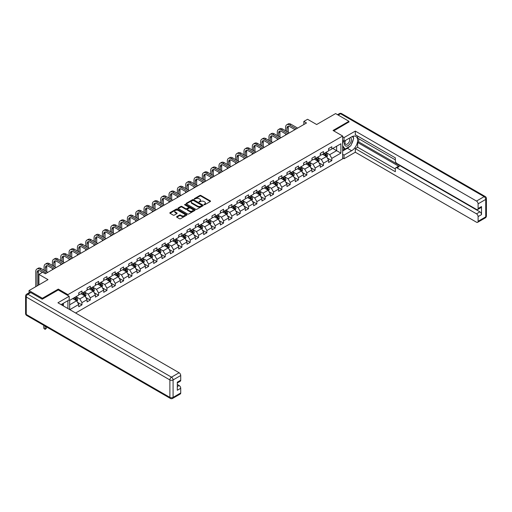 <?xml version="1.0" encoding="UTF-8"?>
<svg xmlns="http://www.w3.org/2000/svg" width="512" height="512" viewBox="0 0 512 512"><rect width="100%" height="100%" fill="white"/><g stroke="black" fill="none" stroke-linecap="round" stroke-linejoin="round"><path stroke-width="0.77" d="M204.013 204.736L204.749 204.736L210.317 201.523A0.742 0.429 0 0 0 210.317 200.915L200.883 195.475A0.742 0.429 0 0 0 199.834 195.475L194.266 198.688L194.266 199.11L195.718 198.694A2.374 1.37 0 0 1 199.072 198.694L199.859 199.149A2.374 1.37 0 0 1 200.557 200.115A2.374 1.37 0 0 1 199.859 201.082L199.142 201.926L200.595 201.51A2.374 1.37 0 0 1 203.949 201.51L204.736 201.965A2.374 1.37 0 0 1 205.427 202.931A2.374 1.37 0 0 1 204.736 203.898L204.013 204.736L204.013 204.314M176.826 216.589A0.742 0.429 0 0 0 176.826 217.197L179.475 218.726A0.742 0.429 0 0 0 180.525 218.726L186.707 215.155A0.742 0.429 0 0 0 186.707 214.547L177.274 209.101A0.742 0.429 0 0 0 176.224 209.101L170.042 212.672A0.742 0.429 0 0 0 170.042 213.28L173.235 215.123A0.742 0.429 0 0 0 174.285 215.123L176.934 213.594A0.742 0.429 0 0 0 176.934 212.992L175.347 212.077A1.984 1.146 0 0 1 174.765 211.264A1.984 1.146 0 0 1 175.994 210.208A1.984 1.146 0 0 1 178.15 210.458L184.358 214.042A1.984 1.146 0 0 1 184.941 214.848A1.984 1.146 0 0 1 183.718 215.91A1.984 1.146 0 0 1 181.555 215.661L180.525 215.066A0.742 0.429 0 0 0 179.475 215.066L176.826 216.589L176.826 217.197M348.954 122.118L348.954 121.286L335.603 113.581L316.653 124.525L307.578 119.283L303.84 121.44L306.509 122.982L45.325 273.773L42.656 272.237L38.918 274.394L38.918 284.87M58.298 289.99L58.298 289.094L42.387 298.278L29.037 290.573L47.994 279.635L38.918 274.394M58.298 289.094L67.91 294.643L342.65 136.019L342.65 158.829L75.622 312.998M348.954 121.286L333.043 130.47L342.65 136.019M195.77 209.312A0.742 0.429 0 0 0 196.819 209.312L203.002 205.747A0.742 0.429 0 0 0 203.002 205.139L193.574 199.693A0.742 0.429 0 0 0 192.525 199.693L186.342 203.264A0.742 0.429 0 0 0 186.342 203.866L195.77 209.312M184.736 204.851L194.848 210.458L188.672 214.016A0.742 0.429 0 0 1 187.622 214.016L178.189 208.576L178.189 207.968A0.742 0.429 0 0 0 178.189 208.576M178.189 207.968L180.838 206.438A0.742 0.429 0 0 1 181.888 206.438L185.709 208.646A0.742 0.429 0 0 0 186.758 208.646L188.512 207.635A0.742 0.429 0 0 0 188.512 207.027L184.531 204.73L185.267 204.307L194.854 209.843A0.742 0.429 0 0 1 194.854 210.451L194.854 209.843M29.037 292.8L29.037 290.573M42.387 298.278L42.387 299.11M67.91 308.544L67.91 300.653M67.91 295.539L67.91 294.643M77.491 302.304L81.952 304.877L81.952 302.63L87.072 299.667L87.072 301.92L90.278 300.07L90.278 297.818L95.405 294.861L95.405 297.107L98.605 295.258L98.605 293.011L103.731 290.048L103.731 292.301L106.938 290.451L106.938 288.205L112.064 285.242L112.064 287.494L115.264 285.645L115.264 283.392L120.39 280.435L120.39 282.682L123.59 280.832L123.59 278.586L128.717 275.622L128.717 277.875L131.923 276.026L131.923 273.773L137.05 270.816L137.05 273.069L140.25 271.219L140.25 268.966L145.376 266.01L145.376 268.256L148.582 266.406L148.582 264.16L153.702 261.197L153.702 263.45L156.909 261.6L156.909 259.347L162.035 256.39L162.035 258.643L165.235 256.794L165.235 254.541L170.362 251.584L170.362 253.83L173.568 251.981L173.568 249.734L178.694 246.771L178.694 249.024L181.894 247.174L181.894 244.922L187.021 241.965L187.021 244.218L190.221 242.368L190.221 240.115L195.347 237.158L195.347 239.405L198.554 237.555L198.554 235.309L203.68 232.346L203.68 234.598L206.88 232.749L206.88 230.496L212.006 227.539L212.006 229.792L215.213 227.942L215.213 225.69L220.333 222.733L220.333 224.979L223.539 223.13L223.539 220.883L228.666 217.92L228.666 220.173L231.866 218.323L231.866 216.07L236.992 213.114L236.992 215.366L240.198 213.517L240.198 211.264L245.325 208.307L245.325 210.554L248.525 208.704L248.525 206.458L253.651 203.494L253.651 205.747L256.851 203.898L256.851 201.645L261.978 198.688L261.978 200.941L265.184 199.091L265.184 196.838L270.31 193.882L270.31 196.128L273.51 194.278L273.51 192.032L278.637 189.069L278.637 191.322L281.843 189.472L281.843 187.219L286.963 184.262L286.963 186.515L290.17 184.666L290.17 182.413L295.296 179.456L295.296 181.702L298.496 179.853L298.496 177.606L303.622 174.643L303.622 176.896L306.829 175.046L306.829 172.794L311.955 169.837L311.955 172.083L315.155 170.24L315.155 167.987L320.282 165.03L320.282 167.277L323.482 165.427L323.482 163.181L328.608 160.218L328.608 162.47L331.814 160.621L331.814 158.368L340.89 153.126L340.89 143.757L336.621 146.227L336.621 150.662L340.89 153.126M81.952 304.877L78.746 306.726L78.746 304.48L69.805 309.638M69.67 309.562L69.67 300.346L78.746 295.104L78.746 292.858L81.952 291.008L81.952 293.254L87.072 290.298L87.072 288.045L90.278 286.195L90.278 288.448L95.405 285.491L95.405 283.238L98.605 281.389L98.605 283.642L103.731 280.678L103.731 278.432L106.938 276.582L106.938 278.829L112.064 275.872L112.064 273.619L115.264 271.77L115.264 274.022L120.39 271.066L120.39 268.813L123.59 266.963L123.59 269.216L128.717 266.253L128.717 264.006L131.923 262.157L131.923 264.403L137.05 261.446L137.05 259.194L140.25 257.344L140.25 259.597L145.376 256.64L145.376 254.387L148.582 252.538L148.582 254.79L153.702 251.827L153.702 249.581L156.909 247.731L156.909 249.978L162.035 247.021L162.035 244.768L165.235 242.918L165.235 245.171L170.362 242.214L170.362 239.962L173.568 238.112L173.568 240.365L178.694 237.402L178.694 235.155L181.894 233.306L181.894 235.552L187.021 232.595L187.021 230.342L190.221 228.493L190.221 230.746L195.347 227.789L195.347 225.536L198.554 223.686L198.554 225.939L203.68 222.976L203.68 220.73L206.88 218.88L206.88 221.126L212.006 218.17L212.006 215.917L215.213 214.067L215.213 216.32L220.333 213.363L220.333 211.11L223.539 209.261L223.539 211.514L228.666 208.55L228.666 206.304L231.866 204.454L231.866 206.701L236.992 203.744L236.992 201.491L240.198 199.642L240.198 201.894L245.325 198.931L245.325 196.685L248.525 194.835L248.525 197.082L253.651 194.125L253.651 191.878L256.851 190.029L256.851 192.275L261.978 189.318L261.978 187.066L265.184 185.216L265.184 187.469L270.31 184.506L270.31 182.259L273.51 180.41L273.51 182.656L278.637 179.699L278.637 177.453L281.843 175.603L281.843 177.85L286.963 174.893L286.963 172.64L290.17 170.79L290.17 173.043L295.296 170.08L295.296 167.834L298.496 165.984L298.496 168.23L303.622 165.274L303.622 163.021L306.829 161.171L306.829 163.424L311.955 160.467L311.955 158.214L315.155 156.365L315.155 158.618L320.282 155.654L320.282 153.408L323.482 151.558L323.482 153.805L328.608 150.848L328.608 148.595L331.814 146.746L331.814 148.998L340.89 143.757M81.094 293.747L84.941 295.968L79.814 298.931L75.968 296.71M78.746 293.875L79.814 294.49L81.952 293.254M79.814 298.931L81.952 302.63M84.941 295.968L87.072 299.667M89.421 288.941L93.267 291.162L88.141 294.118L84.301 291.898M87.072 289.062L88.141 289.683L90.278 288.448M88.141 294.118L90.278 297.818M93.267 291.162L95.405 294.861M97.754 284.134L101.594 286.355L96.474 289.312L92.627 287.091M95.405 284.256L96.474 284.87L98.605 283.642M96.474 289.312L98.605 293.011M101.594 286.355L103.731 290.048M106.08 279.322L109.926 281.542L104.8 284.506L100.954 282.285M103.731 279.45L104.8 280.064L106.938 278.829M104.8 284.506L106.938 288.205M109.926 281.542L112.064 285.242M114.413 274.515L118.253 276.736L113.126 279.693L109.286 277.472M112.064 274.637L113.126 275.258L115.264 274.022M113.126 279.693L115.264 283.392M118.253 276.736L120.39 280.435M122.739 269.709L126.586 271.923L121.459 274.886L117.613 272.666M120.39 269.83L121.459 270.445L123.59 269.216M121.459 274.886L123.59 278.586M126.586 271.923L128.717 275.622M131.066 264.896L134.912 267.117L129.786 270.08L125.939 267.859M128.717 265.024L129.786 265.638L131.923 264.403M129.786 270.08L131.923 273.773M134.912 267.117L137.05 270.816M139.398 260.09L143.238 262.31L138.112 265.267L134.272 263.046M137.05 260.211L138.112 260.832L140.25 259.597M138.112 265.267L140.25 268.966M143.238 262.31L145.376 266.01M147.725 255.283L151.571 257.498L146.445 260.461L142.598 258.24M145.376 255.405L146.445 256.019L148.582 254.79M146.445 260.461L148.582 264.16M151.571 257.498L153.702 261.197M156.051 250.47L159.898 252.691L154.771 255.648L150.931 253.434M153.702 250.598L154.771 251.213L156.909 249.978M154.771 255.648L156.909 259.347M159.898 252.691L162.035 256.39M164.384 245.664L168.224 247.885L163.104 250.842L159.258 248.621M162.035 245.786L163.104 246.406L165.235 245.171M163.104 250.842L165.235 254.541M168.224 247.885L170.362 251.584M172.71 240.858L176.557 243.072L171.43 246.035L167.584 243.814M170.362 240.979L171.43 241.594L173.568 240.365M171.43 246.035L173.568 249.734M176.557 243.072L178.694 246.771M181.043 236.045L184.883 238.266L179.757 241.222L175.917 239.008M178.694 236.173L179.757 236.787L181.894 235.552M179.757 241.222L181.894 244.922M184.883 238.266L187.021 241.965M189.37 231.238L193.216 233.459L188.09 236.416L184.243 234.195M187.021 231.36L188.09 231.981L190.221 230.746M188.09 236.416L190.221 240.115M193.216 233.459L195.347 237.158M197.696 226.432L201.542 228.646L196.416 231.61L192.57 229.389M195.347 226.554L196.416 227.168L198.554 225.939M196.416 231.61L198.554 235.309M201.542 228.646L203.68 232.346M206.029 221.619L209.869 223.84L204.749 226.797L200.902 224.582M203.68 221.747L204.749 222.362L206.88 221.126M204.749 226.797L206.88 230.496M209.869 223.84L212.006 227.539M214.355 216.813L218.202 219.034L213.075 221.99L209.229 219.77M212.006 216.934L213.075 217.555L215.213 216.32M213.075 221.99L215.213 225.69M218.202 219.034L220.333 222.733M222.682 212.006L226.528 214.221L221.402 217.184L217.562 214.963M220.333 212.128L221.402 212.742L223.539 211.514M221.402 217.184L223.539 220.883M226.528 214.221L228.666 217.92M231.014 207.194L234.861 209.414L229.734 212.371L225.888 210.157M228.666 207.322L229.734 207.936L231.866 206.701M229.734 212.371L231.866 216.07M234.861 209.414L236.992 213.114M239.341 202.387L243.187 204.608L238.061 207.565L234.214 205.344M236.992 202.509L238.061 203.123L240.198 201.894M238.061 207.565L240.198 211.264M243.187 204.608L245.325 208.307M247.674 197.581L251.514 199.795L246.387 202.758L242.547 200.538M245.325 197.702L246.387 198.317L248.525 197.082M246.387 202.758L248.525 206.458M251.514 199.795L253.651 203.494M256 192.768L259.846 194.989L254.72 197.946L250.874 195.731M253.651 192.89L254.72 193.51L256.851 192.275M254.72 197.946L256.851 201.645M259.846 194.989L261.978 198.688M264.326 187.962L268.173 190.182L263.046 193.139L259.206 190.918M261.978 188.083L263.046 188.698L265.184 187.469M263.046 193.139L265.184 196.838M268.173 190.182L270.31 193.882M272.659 183.155L276.499 185.37L271.379 188.333L267.533 186.112M270.31 183.277L271.379 183.891L273.51 182.656M271.379 188.333L273.51 192.032M276.499 185.37L278.637 189.069M280.986 178.342L284.832 180.563L279.706 183.52L275.859 181.306M278.637 178.464L279.706 179.085L281.843 177.85M279.706 183.52L281.843 187.219M284.832 180.563L286.963 184.262M289.312 173.536L293.158 175.757L288.032 178.714L284.192 176.493M286.963 173.658L288.032 174.272L290.17 173.043M288.032 178.714L290.17 182.413M293.158 175.757L295.296 179.456M297.645 168.723L301.491 170.944L296.365 173.907L292.518 171.686M295.296 168.851L296.365 169.466L298.496 168.23M296.365 173.907L298.496 177.606M301.491 170.944L303.622 174.643M305.971 163.917L309.818 166.138L304.691 169.094L300.845 166.88M303.622 164.038L304.691 164.659L306.829 163.424M304.691 169.094L306.829 172.794M309.818 166.138L311.955 169.837M314.304 159.11L318.144 161.331L313.018 164.288L309.178 162.067M311.955 159.232L313.018 159.846L315.155 158.618M313.018 164.288L315.155 167.987M318.144 161.331L320.282 165.03M322.63 154.298L326.477 156.518L321.35 159.482L317.504 157.261M320.282 154.426L321.35 155.04L323.482 153.805M321.35 159.482L323.482 163.181M326.477 156.518L328.608 160.218M332.774 148.442L336.621 150.662L329.677 154.669L325.837 152.448M328.608 149.613L329.677 150.234L331.814 148.998M329.677 154.669L331.814 158.368M303.84 121.44L303.84 124.525M69.67 304.787L76.608 300.781L72.768 298.56M76.608 300.781L78.746 304.48M327.354 158.048L331.814 160.621M319.027 162.854L323.482 165.427M310.701 167.661L315.155 170.24M302.368 172.474L306.829 175.046M294.042 177.28L298.496 179.853M285.709 182.086L290.17 184.666M277.382 186.899L281.843 189.472M269.056 191.706L273.51 194.278M260.723 196.512L265.184 199.091M252.397 201.325L256.851 203.898M244.07 206.131L248.525 208.704M235.738 210.938L240.198 213.517M227.411 215.75L231.866 218.323M219.078 220.557L223.539 223.13M210.752 225.363L215.213 227.942M202.426 230.176L206.88 232.749M194.093 234.982L198.554 237.555M185.766 239.795L190.221 242.368M177.44 244.602L181.894 247.174M169.107 249.408L173.568 251.981M160.781 254.221L165.235 256.794M152.448 259.027L156.909 261.6M144.122 263.834L148.582 266.406M135.795 268.646L140.25 271.219M127.462 273.453L131.923 276.026M119.136 278.259L123.59 280.832M110.803 283.072L115.264 285.645M102.477 287.878L106.938 290.451M94.15 292.685L98.605 295.258M85.818 297.498L90.278 300.07M204.218 204.813L204.736 204.512A2.374 1.37 0 0 0 205.427 203.546L205.427 202.931M200.557 200.115L200.557 200.736A2.374 1.37 0 0 1 199.859 201.702L199.347 201.997M210.317 200.915L210.317 201.523L200.883 196.09A0.742 0.429 0 0 0 199.834 196.09L194.47 199.181M203.002 205.139L203.002 205.747L193.574 200.307A0.742 0.429 0 0 0 192.525 200.307L186.349 203.872L186.342 203.264M201.696 205.651L201.696 205.229L193.414 200.448L191.923 200.89A2.374 1.37 0 0 0 191.226 201.856A2.374 1.37 0 0 0 191.923 202.822L197.581 206.093A2.374 1.37 0 0 0 200.934 206.093L201.696 205.651L201.696 206.272L201.843 205.44M191.226 201.856L191.226 202.47A2.374 1.37 0 0 0 191.923 203.443L191.923 202.822M201.696 206.272L200.934 206.707A2.374 1.37 0 0 1 197.581 206.707L191.923 203.443M178.202 208.576L180.838 207.059L180.838 206.438M188.73 207.334L188.73 207.949A0.742 0.429 0 0 1 188.512 208.25L186.758 209.267A0.742 0.429 0 0 1 185.709 209.267L181.888 207.059A0.742 0.429 0 0 0 180.838 207.059M189.683 210.938A1.984 1.146 0 0 0 191.84 211.187A1.984 1.146 0 0 0 193.062 210.131A1.984 1.146 0 0 0 192.486 209.325L190.298 208.058A0.742 0.429 0 0 0 189.248 208.058L187.494 209.075A0.742 0.429 0 0 0 187.494 209.677L189.683 210.938L189.683 211.558A1.984 1.146 0 0 0 191.84 211.808A1.984 1.146 0 0 0 193.062 210.746L193.062 210.131M187.277 209.376L187.277 209.99A0.742 0.429 0 0 0 187.494 210.291L187.494 209.677M189.683 211.558L187.494 210.291M184.941 214.848L184.941 215.469A1.984 1.146 0 0 1 183.718 216.525A1.984 1.146 0 0 1 181.555 216.275L180.525 215.68A0.742 0.429 0 0 0 179.475 215.68L176.838 217.203M174.765 211.264L174.765 211.885A1.984 1.146 0 0 0 175.347 212.691L175.347 212.077M176.934 212.992L176.934 213.594L175.347 212.691M186.694 215.162L177.274 209.722A0.742 0.429 0 0 0 176.224 209.722L170.048 213.286L170.042 212.672M326.899 157.248L327.533 155.648A2.003 1.158 -120 0 0 326.893 153.946L325.792 152.474M323.872 155.014L323.123 154.016M324.134 153.434L325.235 154.906A2.003 1.158 60 0 1 325.811 156.109L326.451 155.738A2.003 1.158 -120 0 0 325.882 154.534L324.774 153.062M324.275 153.35L325.498 154.982A1.018 0.589 60 0 1 325.683 155.29L326.451 155.738M285.619 130.778L285.619 127.322A5.664 3.27 60 0 1 286.79 124.73L288.128 123.962A5.664 3.27 60 0 1 290.957 124.243L297.645 128.102M286.79 124.73A5.664 3.27 60 0 1 289.626 125.011L296.307 128.87M294.976 129.638L289.626 126.554A3.776 2.182 -120 0 0 287.738 126.368A3.776 2.182 -120 0 0 286.957 128.096L286.957 131.546M288.525 126.189A3.776 2.182 -120 0 0 288.288 127.322L288.288 132.314M285.619 135.04L285.619 133.856M345.357 140.467A4.909 2.835 120 0 0 346.202 146.138A4.909 2.835 120 0 0 350.637 142.624A4.909 2.835 120 0 0 350.515 137.491M345.638 140.307A3.36 1.939 120 0 0 345.626 144.205A3.36 1.939 120 0 0 346.118 144.358A3.36 1.939 120 0 0 349.19 141.882A3.36 1.939 120 0 0 348.986 138.387A3.36 1.939 120 0 0 348.973 138.381M352.39 136.467L353.702 138.336L350.822 145.76L345.056 149.088L342.65 147.475M345.056 149.088L342.65 145.67M342.65 143.757L343.706 141.037M62.349 303.866L63.584 306.048M342.65 140.429L344.038 141.229L344.038 137.594L355.302 131.091L476.499 201.062L484.134 196.653L340.518 113.734L338.195 115.078M344.038 141.229L351.622 136.851A8.493 4.902 120 0 1 355.866 136.435A8.493 4.902 120 0 1 357.171 143.238A8.493 4.902 120 0 1 351.622 150.726L344.038 155.104L344.038 158.739L355.302 152.237L355.302 148.595L395.347 171.718L395.347 168.819A2.266 1.306 -120 0 1 395.814 167.782A2.266 1.306 -120 0 1 396.947 167.891L476.499 213.824L479.917 211.853A2.266 1.306 60 0 1 481.517 214.624L481.517 206.547A2.266 1.306 60 0 1 481.05 207.584L477.632 209.555A2.266 1.306 -120 0 0 478.099 208.518L478.099 203.834A2.266 1.306 -120 0 0 476.499 201.062M358.72 138.733L358.72 141.882L357.651 142.496L357.651 147.245L355.302 148.595M357.651 136.083L357.651 138.118L395.347 159.878M477.632 209.555A2.266 1.306 -120 0 1 476.499 209.446L396.947 163.52A2.266 1.306 -120 0 1 395.347 160.742L395.347 157.843L355.302 134.726L355.302 131.091M342.65 136.794L344.038 137.594M342.65 157.939L344.038 158.739M342.65 154.298L344.038 155.104M355.302 152.237L476.499 222.208A2.266 1.306 -120 0 0 477.632 222.317A2.266 1.306 -120 0 0 478.099 221.28L478.099 216.595A2.266 1.306 -120 0 0 476.499 213.824M348.954 121.933L333.76 130.886M357.651 142.496L399.296 166.541L396.947 167.891M358.72 141.882L479.917 211.853M357.651 147.245L395.347 169.005M395.814 167.782L398.163 166.426A2.266 1.306 60 0 1 399.296 166.541M342.65 151.034L347.405 148.288A8.493 4.902 120 0 0 349.76 146.374M351.443 144.154A8.493 4.902 120 0 0 353.274 139.443M353.408 137.92A8.493 4.902 120 0 0 353.197 136.186M342.65 150.048L344.678 148.877M342.65 148.198L343.078 147.949M30.746 292.576L27.866 294.24A2.266 1.306 -120 0 0 26.733 294.131L29.613 292.467A2.266 1.306 60 0 1 30.746 292.576L42.227 299.206L58.246 289.958L69.19 296.275L69.19 299.917L61.606 304.294A8.493 4.902 120 0 0 61.094 304.614M69.19 296.275L57.926 302.784L179.117 372.755A2.266 1.306 60 0 1 180.723 375.526L180.723 380.211A2.266 1.306 60 0 1 180.25 381.248L177.306 382.95M63.366 305.318L63.366 303.277M177.306 386.56L179.117 385.517A2.266 1.306 60 0 1 180.723 388.288L180.723 392.973A2.266 1.306 60 0 1 180.25 394.01L172.614 398.419A2.266 1.306 -120 0 0 173.088 397.382L180.723 392.973M180.723 380.211L177.306 382.182L177.306 390.259L180.723 388.288M179.117 385.517L177.306 384.467M318.566 162.061L319.2 160.461A2.003 1.158 -120 0 0 318.566 158.758L317.459 157.286M315.539 159.827L314.79 158.829M315.808 158.24L316.909 159.712A2.003 1.158 60 0 1 317.485 160.915L318.125 160.544A2.003 1.158 -120 0 0 317.549 159.341L316.448 157.869M315.949 158.157L317.171 159.789A1.018 0.589 60 0 1 317.357 160.102L318.125 160.544M310.24 166.867L310.874 165.267A2.003 1.158 -120 0 0 310.234 163.565L309.133 162.093M307.213 164.634L306.464 163.635M307.475 163.046L308.582 164.518A2.003 1.158 60 0 1 309.152 165.722L309.792 165.35A2.003 1.158 -120 0 0 309.222 164.147L308.122 162.682M307.616 162.97L308.838 164.602A1.018 0.589 60 0 1 309.024 164.909L309.792 165.35M277.293 135.584L277.293 132.134A5.664 3.27 60 0 1 278.464 129.542L279.802 128.768A5.664 3.27 60 0 1 282.63 129.05L289.318 132.909M278.464 129.542A5.664 3.27 60 0 1 281.299 129.818L287.981 133.677M286.643 134.451L281.299 131.36A3.776 2.182 -120 0 0 279.411 131.174A3.776 2.182 -120 0 0 278.624 132.902L278.624 136.352M280.198 131.002A3.776 2.182 -120 0 0 279.962 132.134L279.962 137.126M277.293 139.853L277.293 138.669M268.96 140.39L268.96 136.941A5.664 3.27 60 0 1 270.138 134.349L271.469 133.574A5.664 3.27 60 0 1 274.304 133.856L280.986 137.715M270.138 134.349A5.664 3.27 60 0 1 272.966 134.63L279.654 138.49M278.317 139.258L272.966 136.173A3.776 2.182 -120 0 0 271.078 135.981A3.776 2.182 -120 0 0 270.298 137.709L270.298 141.165M271.872 135.808A3.776 2.182 -120 0 0 271.635 136.941L271.635 141.933M268.96 144.659L268.96 143.475M301.907 171.674L302.547 170.074A2.003 1.158 -120 0 0 301.907 168.371L300.806 166.899M298.886 169.44L298.138 168.442M299.149 167.859L300.25 169.331A2.003 1.158 60 0 1 300.826 170.534L301.466 170.163A2.003 1.158 -120 0 0 300.89 168.96L299.789 167.488M299.29 167.776L300.512 169.408A1.018 0.589 60 0 1 300.698 169.715L301.466 170.163M293.581 176.486L294.214 174.886A2.003 1.158 -120 0 0 293.581 173.184L292.474 171.712M290.554 174.253L289.805 173.254M290.822 172.666L291.923 174.138A2.003 1.158 60 0 1 292.493 175.341L293.139 174.97A2.003 1.158 -120 0 0 292.563 173.766L291.462 172.294M290.963 172.582L292.186 174.214A1.018 0.589 60 0 1 292.365 174.528L293.139 174.97M285.254 181.293L285.888 179.693A2.003 1.158 -120 0 0 285.248 177.99L284.147 176.518M282.227 179.059L281.478 178.061M282.49 177.472L283.597 178.944A2.003 1.158 60 0 1 284.166 180.147L284.806 179.776A2.003 1.158 -120 0 0 284.237 178.573L283.13 177.107M282.63 177.395L283.853 179.027A1.018 0.589 60 0 1 284.038 179.334L284.806 179.776M260.634 145.203L260.634 141.747A5.664 3.27 60 0 1 261.805 139.155L263.142 138.387A5.664 3.27 60 0 1 265.971 138.669L272.659 142.528M261.805 139.155A5.664 3.27 60 0 1 264.64 139.437L271.322 143.296M269.99 144.064L264.64 140.979A3.776 2.182 -120 0 0 262.752 140.794A3.776 2.182 -120 0 0 261.971 142.522L261.971 145.971M263.539 140.614A3.776 2.182 -120 0 0 263.302 141.747L263.302 146.739M260.634 149.466L260.634 148.282M252.307 150.01L252.307 146.56A5.664 3.27 60 0 1 253.478 143.968L254.816 143.194A5.664 3.27 60 0 1 257.645 143.475L264.326 147.334M253.478 143.968A5.664 3.27 60 0 1 256.307 144.243L262.995 148.102M261.658 148.877L256.307 145.786A3.776 2.182 -120 0 0 254.419 145.6A3.776 2.182 -120 0 0 253.638 147.328L253.638 150.778M255.213 145.427A3.776 2.182 -120 0 0 254.976 146.56L254.976 151.552M252.307 154.278L252.307 153.094M243.974 154.816L243.974 151.366A5.664 3.27 60 0 1 245.152 148.774L246.483 148A5.664 3.27 60 0 1 249.318 148.282L256 152.141M245.152 148.774A5.664 3.27 60 0 1 247.981 149.056L254.662 152.915M253.331 153.683L247.981 150.598A3.776 2.182 -120 0 0 246.093 150.406A3.776 2.182 -120 0 0 245.312 152.134L245.312 155.59M246.88 150.234A3.776 2.182 -120 0 0 246.643 151.366L246.643 156.358M243.974 159.085L243.974 157.901M276.922 186.099L277.562 184.499A2.003 1.158 -120 0 0 276.922 182.797L275.821 181.325M273.894 183.866L273.146 182.867M274.163 182.285L275.264 183.757A2.003 1.158 60 0 1 275.84 184.96L276.48 184.589A2.003 1.158 -120 0 0 275.904 183.386L274.803 181.914M274.304 182.202L275.526 183.834A1.018 0.589 60 0 1 275.712 184.147L276.48 184.589M235.648 159.629L235.648 156.173A5.664 3.27 60 0 1 236.819 153.581L238.157 152.813A5.664 3.27 60 0 1 240.986 153.094L247.674 156.954M236.819 153.581A5.664 3.27 60 0 1 239.654 153.862L246.336 157.722M245.005 158.49L239.654 155.405A3.776 2.182 -120 0 0 237.766 155.219A3.776 2.182 -120 0 0 236.986 156.947L236.986 160.397M238.554 155.04A3.776 2.182 -120 0 0 238.317 156.173L238.317 161.171M235.648 163.891L235.648 162.707M268.595 190.912L269.229 189.312A2.003 1.158 -120 0 0 268.589 187.61L267.488 186.138M265.568 188.678L264.819 187.68M265.837 187.091L266.938 188.563A2.003 1.158 60 0 1 267.507 189.766L268.147 189.395A2.003 1.158 -120 0 0 267.578 188.192L266.477 186.72M265.971 187.008L267.194 188.64A1.018 0.589 60 0 1 267.379 188.954L268.147 189.395M227.322 164.435L227.322 160.986A5.664 3.27 60 0 1 228.493 158.394L229.824 157.619A5.664 3.27 60 0 1 232.659 157.901L239.341 161.76M228.493 158.394A5.664 3.27 60 0 1 231.322 158.669L238.01 162.528M236.672 163.302L231.322 160.211A3.776 2.182 -120 0 0 229.434 160.026A3.776 2.182 -120 0 0 228.653 161.754L228.653 165.203M230.227 159.853A3.776 2.182 -120 0 0 229.99 160.986L229.99 165.978M227.322 168.704L227.322 167.52M260.269 195.718L260.902 194.118A2.003 1.158 -120 0 0 260.262 192.416L259.162 190.944M257.242 193.485L256.493 192.486M257.504 191.898L258.605 193.37A2.003 1.158 60 0 1 259.181 194.573L259.821 194.202A2.003 1.158 -120 0 0 259.251 192.998L258.144 191.533M257.645 191.821L258.867 193.453A1.018 0.589 60 0 1 259.053 193.76L259.821 194.202M218.989 169.242L218.989 165.792A5.664 3.27 60 0 1 220.16 163.2L221.498 162.432A5.664 3.27 60 0 1 224.326 162.707L231.014 166.566M220.16 163.2A5.664 3.27 60 0 1 222.995 163.482L229.677 167.341M228.346 168.109L222.995 165.024A3.776 2.182 -120 0 0 221.107 164.832A3.776 2.182 -120 0 0 220.326 166.56L220.326 170.016M221.894 164.659A3.776 2.182 -120 0 0 221.658 165.792L221.658 170.784M218.989 173.51L218.989 172.326M251.936 200.525L252.57 198.931A2.003 1.158 -120 0 0 251.936 197.222L250.829 195.75M248.909 198.291L248.16 197.293M249.178 196.71L250.278 198.182A2.003 1.158 60 0 1 250.854 199.386L251.494 199.014A2.003 1.158 -120 0 0 250.918 197.811L249.818 196.339M249.318 196.627L250.541 198.259A1.018 0.589 60 0 1 250.726 198.573L251.494 199.014M210.662 174.054L210.662 170.598A5.664 3.27 60 0 1 211.834 168.006L213.171 167.238A5.664 3.27 60 0 1 216 167.52L222.682 171.379M211.834 168.006A5.664 3.27 60 0 1 214.662 168.288L221.35 172.147M220.013 172.915L214.662 169.83A3.776 2.182 -120 0 0 212.781 169.645A3.776 2.182 -120 0 0 211.994 171.373L211.994 174.822M213.568 169.466A3.776 2.182 -120 0 0 213.331 170.598L213.331 175.597M210.662 178.317L210.662 177.133M243.61 205.338L244.243 203.738A2.003 1.158 -120 0 0 243.603 202.035L242.502 200.563M240.582 203.104L239.834 202.106M240.845 201.517L241.952 202.989A2.003 1.158 60 0 1 242.522 204.192L243.162 203.821A2.003 1.158 -120 0 0 242.592 202.618L241.491 201.146M240.986 201.44L242.208 203.066A1.018 0.589 60 0 1 242.394 203.379L243.162 203.821M202.33 178.861L202.33 175.411A5.664 3.27 60 0 1 203.507 172.819L204.838 172.045A5.664 3.27 60 0 1 207.674 172.326L214.355 176.186M203.507 172.819A5.664 3.27 60 0 1 206.336 173.094L213.024 176.954M211.686 177.728L206.336 174.637A3.776 2.182 -120 0 0 204.448 174.451A3.776 2.182 -120 0 0 203.667 176.179L203.667 179.629M205.242 174.278A3.776 2.182 -120 0 0 205.005 175.411L205.005 180.403M202.33 183.13L202.33 181.946M235.277 210.144L235.917 208.544A2.003 1.158 -120 0 0 235.277 206.842L234.176 205.37M232.256 207.91L231.507 206.912M232.518 206.323L233.619 207.795A2.003 1.158 60 0 1 234.195 208.998L234.835 208.634A2.003 1.158 -120 0 0 234.259 207.424L233.158 205.958M232.659 206.246L233.882 207.878A1.018 0.589 60 0 1 234.067 208.186L234.835 208.634M194.003 183.667L194.003 180.218A5.664 3.27 60 0 1 195.174 177.626L196.512 176.858A5.664 3.27 60 0 1 199.341 177.133L206.029 180.992M195.174 177.626A5.664 3.27 60 0 1 198.01 177.907L204.691 181.766M203.36 182.534L198.01 179.45A3.776 2.182 -120 0 0 196.122 179.258A3.776 2.182 -120 0 0 195.341 180.986L195.341 184.442M196.909 179.085A3.776 2.182 -120 0 0 196.672 180.218L196.672 185.21M194.003 187.936L194.003 186.752M226.95 214.957L227.584 213.357A2.003 1.158 -120 0 0 226.944 211.648L225.843 210.176M223.923 212.717L223.174 211.718M224.192 211.136L225.293 212.608A2.003 1.158 60 0 1 225.862 213.811L226.502 213.44A2.003 1.158 -120 0 0 225.933 212.237L224.832 210.765M224.326 211.053L225.555 212.685A1.018 0.589 60 0 1 225.734 212.998L226.502 213.44M185.677 188.48L185.677 185.024A5.664 3.27 60 0 1 186.848 182.432L188.186 181.664A5.664 3.27 60 0 1 191.014 181.946L197.696 185.805M186.848 182.432A5.664 3.27 60 0 1 189.677 182.714L196.365 186.573M195.027 187.347L189.677 184.256A3.776 2.182 -120 0 0 187.789 184.07A3.776 2.182 -120 0 0 187.008 185.798L187.008 189.248M188.582 183.898A3.776 2.182 -120 0 0 188.346 185.024L188.346 190.022M185.677 192.742L185.677 191.558M218.624 219.763L219.258 218.163A2.003 1.158 -120 0 0 218.618 216.461L217.517 214.989M215.597 217.53L214.848 216.531M215.859 215.942L216.966 217.414A2.003 1.158 60 0 1 217.536 218.618L218.176 218.246A2.003 1.158 -120 0 0 217.606 217.043L216.499 215.571M216 215.866L217.222 217.498A1.018 0.589 60 0 1 217.408 217.805L218.176 218.246M177.344 193.286L177.344 189.837A5.664 3.27 60 0 1 178.522 187.245L179.853 186.47A5.664 3.27 60 0 1 182.688 186.752L189.37 190.611M178.522 187.245A5.664 3.27 60 0 1 181.35 187.52L188.032 191.379M186.701 192.154L181.35 189.062A3.776 2.182 -120 0 0 179.462 188.877A3.776 2.182 -120 0 0 178.682 190.605L178.682 194.061M180.25 188.704A3.776 2.182 -120 0 0 180.013 189.837L180.013 194.829M177.344 197.555L177.344 196.371M210.291 224.57L210.931 222.97A2.003 1.158 -120 0 0 210.291 221.267L209.19 219.795M207.264 222.336L206.515 221.338M207.533 220.749L208.634 222.221A2.003 1.158 60 0 1 209.21 223.424L209.85 223.059A2.003 1.158 -120 0 0 209.274 221.856L208.173 220.384M207.674 220.672L208.896 222.304A1.018 0.589 60 0 1 209.082 222.611L209.85 223.059M169.018 198.093L169.018 194.643A5.664 3.27 60 0 1 170.189 192.051L171.526 191.283A5.664 3.27 60 0 1 174.355 191.558L181.043 195.418M170.189 192.051A5.664 3.27 60 0 1 173.024 192.333L179.706 196.192M178.368 196.96L173.024 193.875A3.776 2.182 -120 0 0 171.136 193.683A3.776 2.182 -120 0 0 170.349 195.411L170.349 198.867M171.923 193.51A3.776 2.182 -120 0 0 171.686 194.643L171.686 199.635M169.018 202.362L169.018 201.178M201.965 229.382L202.598 227.782A2.003 1.158 -120 0 0 201.958 226.074L200.858 224.608M198.938 227.142L198.189 226.144M199.206 225.562L200.307 227.034A2.003 1.158 60 0 1 200.877 228.237L201.517 227.866A2.003 1.158 -120 0 0 200.947 226.662L199.846 225.19M199.341 225.478L200.563 227.11A1.018 0.589 60 0 1 200.749 227.424L201.517 227.866M160.691 202.906L160.691 199.45A5.664 3.27 60 0 1 161.862 196.858L163.194 196.09A5.664 3.27 60 0 1 166.029 196.371L172.71 200.23M161.862 196.858A5.664 3.27 60 0 1 164.691 197.139L171.379 200.998M170.042 201.773L164.691 198.682A3.776 2.182 -120 0 0 162.803 198.496A3.776 2.182 -120 0 0 162.022 200.224L162.022 203.674M163.597 198.323A3.776 2.182 -120 0 0 163.36 199.45L163.36 204.448M160.691 207.168L160.691 205.984M193.638 234.189L194.272 232.589A2.003 1.158 -120 0 0 193.632 230.886L192.531 229.414M190.611 231.955L189.862 230.957M190.874 230.368L191.974 231.84A2.003 1.158 60 0 1 192.55 233.043L193.19 232.672A2.003 1.158 -120 0 0 192.614 231.469L191.514 229.997M191.014 230.291L192.237 231.923A1.018 0.589 60 0 1 192.422 232.23L193.19 232.672M152.358 207.712L152.358 204.262A5.664 3.27 60 0 1 153.53 201.67L154.867 200.896A5.664 3.27 60 0 1 157.696 201.178L164.384 205.037M153.53 201.67A5.664 3.27 60 0 1 156.365 201.946L163.046 205.805M161.715 206.579L156.365 203.488A3.776 2.182 -120 0 0 154.477 203.302A3.776 2.182 -120 0 0 153.696 205.03L153.696 208.486M155.264 203.13A3.776 2.182 -120 0 0 155.027 204.262L155.027 209.254M152.358 211.981L152.358 210.797M185.306 238.995L185.939 237.395A2.003 1.158 -120 0 0 185.306 235.693L184.198 234.221M182.278 236.762L181.53 235.763M182.547 235.174L183.648 236.646A2.003 1.158 60 0 1 184.218 237.85L184.864 237.485A2.003 1.158 -120 0 0 184.288 236.282L183.187 234.81M182.688 235.098L183.91 236.73A1.018 0.589 60 0 1 184.096 237.037L184.864 237.485M144.032 212.518L144.032 209.069A5.664 3.27 60 0 1 145.203 206.477L146.541 205.709A5.664 3.27 60 0 1 149.37 205.984L156.051 209.843M145.203 206.477A5.664 3.27 60 0 1 148.032 206.758L154.72 210.618M153.382 211.386L148.032 208.301A3.776 2.182 -120 0 0 146.15 208.109A3.776 2.182 -120 0 0 145.363 209.837L145.363 213.293M146.938 207.936A3.776 2.182 -120 0 0 146.701 209.069L146.701 214.061M144.032 216.787L144.032 215.603M176.979 243.808L177.613 242.208A2.003 1.158 -120 0 0 176.973 240.499L175.872 239.034M173.952 241.568L173.203 240.57M174.214 239.987L175.322 241.459A2.003 1.158 60 0 1 175.891 242.662L176.531 242.291A2.003 1.158 -120 0 0 175.962 241.088L174.861 239.616M174.355 239.904L175.578 241.536A1.018 0.589 60 0 1 175.763 241.85L176.531 242.291M135.699 217.331L135.699 213.875A5.664 3.27 60 0 1 136.877 211.283L138.208 210.515A5.664 3.27 60 0 1 141.043 210.797L147.725 214.656M136.877 211.283A5.664 3.27 60 0 1 139.706 211.565L146.394 215.424M145.056 216.198L139.706 213.107A3.776 2.182 -120 0 0 137.818 212.922A3.776 2.182 -120 0 0 137.037 214.65L137.037 218.099M138.605 212.749A3.776 2.182 -120 0 0 138.374 213.875L138.374 218.874M135.699 221.594L135.699 220.41M168.646 248.614L169.286 247.014A2.003 1.158 -120 0 0 168.646 245.312L167.546 243.84M165.626 246.381L164.877 245.382M165.888 244.794L166.989 246.266A2.003 1.158 60 0 1 167.565 247.469L168.205 247.098A2.003 1.158 -120 0 0 167.629 245.894L166.528 244.422M166.029 244.717L167.251 246.349A1.018 0.589 60 0 1 167.437 246.656L168.205 247.098M127.373 222.138L127.373 218.688A5.664 3.27 60 0 1 128.544 216.096L129.882 215.322A5.664 3.27 60 0 1 132.71 215.603L139.398 219.462M128.544 216.096A5.664 3.27 60 0 1 131.379 216.378L138.061 220.237M136.73 221.005L131.379 217.914A3.776 2.182 -120 0 0 129.491 217.728A3.776 2.182 -120 0 0 128.71 219.456L128.71 222.912M130.278 217.555A3.776 2.182 -120 0 0 130.042 218.688L130.042 223.68M127.373 226.406L127.373 225.222M160.32 253.421L160.954 251.821A2.003 1.158 -120 0 0 160.314 250.118L159.213 248.646M157.293 251.187L156.544 250.189M157.562 249.606L158.662 251.072A2.003 1.158 60 0 1 159.232 252.275L159.872 251.91A2.003 1.158 -120 0 0 159.302 250.707L158.202 249.235M157.696 249.523L158.918 251.155A1.018 0.589 60 0 1 159.104 251.462L159.872 251.91M119.046 226.95L119.046 223.494A5.664 3.27 60 0 1 120.218 220.902L121.549 220.134A5.664 3.27 60 0 1 124.384 220.41L131.066 224.269M120.218 220.902A5.664 3.27 60 0 1 123.046 221.184L129.734 225.043M128.397 225.811L123.046 222.726A3.776 2.182 -120 0 0 121.158 222.534A3.776 2.182 -120 0 0 120.378 224.269L120.378 227.718M121.952 222.362A3.776 2.182 -120 0 0 121.715 223.494L121.715 228.486M119.046 231.213L119.046 230.029M151.994 258.234L152.627 256.634A2.003 1.158 -120 0 0 151.987 254.925L150.886 253.459M148.966 256L148.218 254.995M149.229 254.413L150.33 255.885A2.003 1.158 60 0 1 150.906 257.088L151.546 256.717A2.003 1.158 -120 0 0 150.976 255.514L149.869 254.042M149.37 254.33L150.592 255.962A1.018 0.589 60 0 1 150.778 256.275L151.546 256.717M110.714 231.757L110.714 228.301A5.664 3.27 60 0 1 111.891 225.709L113.222 224.941A5.664 3.27 60 0 1 116.058 225.222L122.739 229.082M111.891 225.709A5.664 3.27 60 0 1 114.72 225.99L121.402 229.85M120.07 230.624L114.72 227.533A3.776 2.182 -120 0 0 112.832 227.347A3.776 2.182 -120 0 0 112.051 229.075L112.051 232.525M113.619 227.174A3.776 2.182 -120 0 0 113.382 228.301L113.382 233.299M110.714 236.019L110.714 234.842M143.661 263.04L144.294 261.44A2.003 1.158 -120 0 0 143.661 259.738L142.56 258.266M140.634 260.806L139.885 259.808M140.902 259.219L142.003 260.691A2.003 1.158 60 0 1 142.579 261.894L143.219 261.523A2.003 1.158 -120 0 0 142.643 260.32L141.542 258.848M141.043 259.142L142.266 260.774A1.018 0.589 60 0 1 142.451 261.082L143.219 261.523M102.387 236.563L102.387 233.114A5.664 3.27 60 0 1 103.558 230.522L104.896 229.747A5.664 3.27 60 0 1 107.725 230.029L114.413 233.888M103.558 230.522A5.664 3.27 60 0 1 106.394 230.803L113.075 234.662M111.738 235.43L106.394 232.339A3.776 2.182 -120 0 0 104.506 232.154A3.776 2.182 -120 0 0 103.718 233.882L103.718 237.338M105.293 231.981A3.776 2.182 -120 0 0 105.056 233.114L105.056 238.106M102.387 240.832L102.387 239.648M135.334 267.846L135.968 266.246A2.003 1.158 -120 0 0 135.328 264.544L134.227 263.072M132.307 265.613L131.558 264.614M132.576 264.032L133.677 265.498A2.003 1.158 60 0 1 134.246 266.701L134.886 266.336A2.003 1.158 -120 0 0 134.317 265.133L133.216 263.661M132.71 263.949L133.933 265.581A1.018 0.589 60 0 1 134.118 265.888L134.886 266.336M94.061 241.376L94.061 237.92A5.664 3.27 60 0 1 95.232 235.328L96.563 234.56A5.664 3.27 60 0 1 99.398 234.835L106.08 238.694M95.232 235.328A5.664 3.27 60 0 1 98.061 235.61L104.749 239.469M103.411 240.237L98.061 237.152A3.776 2.182 -120 0 0 96.173 236.966A3.776 2.182 -120 0 0 95.392 238.694L95.392 242.144M96.966 236.787A3.776 2.182 -120 0 0 96.73 237.92L96.73 242.912M94.061 245.638L94.061 244.454M127.002 272.659L127.642 271.059A2.003 1.158 -120 0 0 127.002 269.35L125.901 267.885M123.981 270.426L123.232 269.421M124.243 268.838L125.344 270.31A2.003 1.158 60 0 1 125.92 271.514L126.56 271.142A2.003 1.158 -120 0 0 125.984 269.939L124.883 268.467M124.384 268.755L125.606 270.387A1.018 0.589 60 0 1 125.792 270.701L126.56 271.142M85.728 246.182L85.728 242.726A5.664 3.27 60 0 1 86.899 240.134L88.237 239.366A5.664 3.27 60 0 1 91.066 239.648L97.754 243.507M86.899 240.134A5.664 3.27 60 0 1 89.734 240.416L96.416 244.275M95.085 245.05L89.734 241.958A3.776 2.182 -120 0 0 87.846 241.773A3.776 2.182 -120 0 0 87.066 243.501L87.066 246.95M88.634 241.6A3.776 2.182 -120 0 0 88.397 242.726L88.397 247.725M85.728 250.445L85.728 249.267M118.675 277.466L119.309 275.866A2.003 1.158 -120 0 0 118.675 274.163L117.568 272.691M115.648 275.232L114.899 274.234M115.917 273.645L117.018 275.117A2.003 1.158 60 0 1 117.587 276.32L118.234 275.949A2.003 1.158 -120 0 0 117.658 274.746L116.557 273.274M116.058 273.568L117.28 275.2A1.018 0.589 60 0 1 117.466 275.507L118.234 275.949M77.402 250.989L77.402 247.539A5.664 3.27 60 0 1 78.573 244.947L79.91 244.173A5.664 3.27 60 0 1 82.739 244.454L89.421 248.314M78.573 244.947A5.664 3.27 60 0 1 81.402 245.229L88.09 249.088M86.752 249.856L81.402 246.765A3.776 2.182 -120 0 0 79.52 246.579A3.776 2.182 -120 0 0 78.733 248.307L78.733 251.763M80.307 246.406A3.776 2.182 -120 0 0 80.07 247.539L80.07 252.531M77.402 255.258L77.402 254.074M110.349 282.272L110.982 280.672A2.003 1.158 -120 0 0 110.342 278.97L109.242 277.498M107.322 280.038L106.573 279.04M107.584 278.458L108.691 279.923A2.003 1.158 60 0 1 109.261 281.126L109.901 280.762A2.003 1.158 -120 0 0 109.331 279.558L108.23 278.086M107.725 278.374L108.947 280.006A1.018 0.589 60 0 1 109.133 280.314L109.901 280.762M69.069 255.802L69.069 252.346A5.664 3.27 60 0 1 70.246 249.754L71.578 248.986A5.664 3.27 60 0 1 74.413 249.267L81.094 253.126M70.246 249.754A5.664 3.27 60 0 1 73.075 250.035L79.763 253.894M78.426 254.662L73.075 251.578A3.776 2.182 -120 0 0 71.187 251.392A3.776 2.182 -120 0 0 70.406 253.12L70.406 256.57M71.974 251.213A3.776 2.182 -120 0 0 71.744 252.346L71.744 257.338M69.069 260.064L69.069 258.88M102.016 287.085L102.656 285.485A2.003 1.158 -120 0 0 102.016 283.776L100.915 282.31M98.995 284.851L98.246 283.846M99.258 283.264L100.358 284.736A2.003 1.158 60 0 1 100.934 285.939L101.574 285.568A2.003 1.158 -120 0 0 100.998 284.365L99.898 282.893M99.398 283.181L100.621 284.813A1.018 0.589 60 0 1 100.806 285.126L101.574 285.568M60.742 260.608L60.742 257.158A5.664 3.27 60 0 1 61.914 254.56L63.251 253.792A5.664 3.27 60 0 1 66.08 254.074L72.768 257.933M61.914 254.56A5.664 3.27 60 0 1 64.749 254.842L71.43 258.701M70.099 259.475L64.749 256.384A3.776 2.182 -120 0 0 62.861 256.198A3.776 2.182 -120 0 0 62.08 257.926L62.08 261.376M63.648 256.026A3.776 2.182 -120 0 0 63.411 257.158L63.411 262.15M60.742 264.87L60.742 263.693M93.69 291.891L94.323 290.291A2.003 1.158 -120 0 0 93.683 288.589L92.582 287.117M90.662 289.658L89.914 288.659M90.931 288.07L92.032 289.542A2.003 1.158 60 0 1 92.602 290.746L93.242 290.374A2.003 1.158 -120 0 0 92.672 289.171L91.571 287.699M91.066 287.994L92.288 289.626A1.018 0.589 60 0 1 92.474 289.933L93.242 290.374M52.416 265.414L52.416 261.965A5.664 3.27 60 0 1 53.587 259.373L54.918 258.598A5.664 3.27 60 0 1 57.754 258.88L64.435 262.739M53.587 259.373A5.664 3.27 60 0 1 56.416 259.654L63.104 263.514M61.766 264.282L56.416 261.19A3.776 2.182 -120 0 0 54.528 261.005A3.776 2.182 -120 0 0 53.747 262.733L53.747 266.189M55.322 260.832A3.776 2.182 -120 0 0 55.085 261.965L55.085 266.957M52.416 269.683L52.416 268.499M85.363 296.698L85.997 295.098A2.003 1.158 -120 0 0 85.357 293.395L84.256 291.923M82.336 294.464L81.587 293.466M82.598 292.883L83.699 294.349A2.003 1.158 60 0 1 84.275 295.558L84.915 295.187A2.003 1.158 -120 0 0 84.346 293.984L83.238 292.512M82.739 292.8L83.962 294.432A1.018 0.589 60 0 1 84.147 294.739L84.915 295.187M44.083 270.227L44.083 266.771A5.664 3.27 60 0 1 45.261 264.179L46.592 263.411A5.664 3.27 60 0 1 49.421 263.693L56.109 267.552M45.261 264.179A5.664 3.27 60 0 1 48.09 264.461L54.771 268.32M53.44 269.088L48.09 266.003A3.776 2.182 -120 0 0 46.202 265.818A3.776 2.182 -120 0 0 45.421 267.546L45.421 270.995M46.989 265.638A3.776 2.182 -120 0 0 46.752 266.771L46.752 271.763M77.03 301.51L77.664 299.91A2.003 1.158 -120 0 0 77.03 298.208L75.93 296.736M74.003 299.277L73.254 298.272M74.272 297.69L75.373 299.162A2.003 1.158 60 0 1 75.949 300.365L76.589 299.994A2.003 1.158 -120 0 0 76.013 298.79L74.912 297.318M74.413 297.606L75.635 299.238A1.018 0.589 60 0 1 75.821 299.552L76.589 299.994M45.101 326.106L45.101 329.037L46.432 328.269L46.432 326.874M46.432 328.269L45.101 329.376L43.763 328.269L43.763 325.331M43.763 328.269L45.101 329.376M35.757 286.694L35.757 271.584A5.664 3.27 60 0 1 36.928 268.986L38.266 268.218A5.664 3.27 60 0 1 41.094 268.499L47.782 272.358M36.928 268.986A5.664 3.27 60 0 1 39.763 269.267L46.445 273.126M42.438 272.358L39.763 270.81A3.776 2.182 -120 0 0 37.875 270.624A3.776 2.182 -120 0 0 37.088 272.352L37.088 285.926M38.662 270.451A3.776 2.182 -120 0 0 38.426 271.584L38.426 285.158M204.736 204.512L204.736 203.898M199.142 201.926L199.142 201.498M199.859 201.702L199.859 201.082M194.266 199.11L194.266 198.688M199.834 196.09L199.834 195.475M200.883 196.09L200.883 195.475M192.525 200.307L192.525 199.693M193.574 200.307L193.574 199.693M197.581 206.707L197.581 206.093M200.934 206.707L200.934 206.093M181.888 207.059L181.888 206.438M185.709 209.267L185.709 208.646M186.758 209.267L186.758 208.646M188.512 208.25L188.512 207.635M185.267 204.922L185.267 204.307M179.475 215.68L179.475 215.066M180.525 215.68L180.525 215.066M181.555 216.275L181.555 215.661M176.224 209.722L176.224 209.101M177.274 209.722L177.274 209.101M186.707 215.155L186.707 214.547M326.278 156.403L327.52 155.686M325.882 154.534L326.893 153.946M324.454 155.354L325.235 154.906M290.957 124.243L289.626 125.011M288.288 127.322L286.957 128.096M478.099 208.518L481.517 206.547M481.517 214.624L478.099 216.595M478.099 221.28L485.734 216.877L485.734 199.43L478.099 203.834M347.405 148.288L351.622 150.726M485.734 216.877A2.266 1.306 60 0 1 485.267 217.914A2.266 2.266 0 0 0 486.4 215.949A2.266 1.306 180 0 1 485.734 216.877M485.734 199.43A2.266 1.306 0 0 0 486.4 198.502A2.266 2.266 0 0 0 485.267 196.544A2.266 1.306 -60 0 0 484.134 196.653A2.266 1.306 60 0 1 485.734 199.43M337.53 114.694L339.386 113.626A2.266 1.306 60 0 1 340.518 113.734A2.266 1.306 -60 0 1 341.651 113.626L485.267 196.544M26.733 294.131A2.266 2.266 0 0 0 25.6 296.09A2.266 1.306 180 0 0 26.266 297.018A2.266 1.306 -60 0 1 27.866 294.24L171.482 377.158A2.266 1.306 -60 0 0 169.882 379.936L26.266 297.018L26.266 314.464L169.882 397.382L169.882 379.936A2.266 1.306 -0 0 0 173.088 379.936L173.088 397.382A2.266 1.306 180 0 1 169.882 397.382A2.266 1.306 -60 0 0 170.349 398.419A2.266 2.266 0 0 0 172.614 398.419M180.723 375.526L173.088 379.936A2.266 1.306 -120 0 0 171.482 377.158L179.117 372.755M26.733 315.501A2.266 1.306 -60 0 1 26.266 314.464A2.266 1.306 -0 0 1 25.6 313.542A2.266 2.266 0 0 0 26.733 315.501L170.349 398.419M317.946 161.216L319.187 160.499M317.549 159.341L318.566 158.758M316.128 160.16L316.909 159.712M309.619 166.022L310.861 165.306M309.222 164.147L310.234 163.565M307.795 164.973L308.582 164.518M282.63 129.05L281.299 129.818M279.962 132.134L278.624 132.902M274.304 133.856L272.966 134.63M271.635 136.941L270.298 137.709M301.293 170.829L302.534 170.112M300.89 168.96L301.907 168.371M299.469 169.779L300.25 169.331M292.96 175.642L294.202 174.925M292.563 173.766L293.581 173.184M291.142 174.586L291.923 174.138M284.634 180.448L285.875 179.731M284.237 178.573L285.248 177.99M282.81 179.398L283.597 178.944M265.971 138.669L264.64 139.437M263.302 141.747L261.971 142.522M257.645 143.475L256.307 144.243M254.976 146.56L253.638 147.328M249.318 148.282L247.981 149.056M246.643 151.366L245.312 152.134M276.307 185.254L277.542 184.544M275.904 183.386L276.922 182.797M274.483 184.205L275.264 183.757M240.986 153.094L239.654 153.862M238.317 156.173L236.986 156.947M267.974 190.067L269.216 189.35M267.578 188.192L268.589 187.61M266.157 189.011L266.938 188.563M232.659 157.901L231.322 158.669M229.99 160.986L228.653 161.754M259.648 194.874L260.89 194.157M259.251 192.998L260.262 192.416M257.824 193.824L258.605 193.37M224.326 162.707L222.995 163.482M221.658 165.792L220.326 166.56M251.315 199.686L252.557 198.97M250.918 197.811L251.936 197.222M249.498 198.63L250.278 198.182M216 167.52L214.662 168.288M213.331 170.598L211.994 171.373M242.989 204.493L244.23 203.776M242.592 202.618L243.603 202.035M241.165 203.443L241.952 202.989M207.674 172.326L206.336 173.094M205.005 175.411L203.667 176.179M234.662 209.299L235.904 208.582M234.259 207.424L235.277 206.842M232.838 208.25L233.619 207.795M199.341 177.133L198.01 177.907M196.672 180.218L195.341 180.986M226.33 214.112L227.571 213.395M225.933 212.237L226.944 211.648M224.512 213.056L225.293 212.608M191.014 181.946L189.677 182.714M188.346 185.024L187.008 185.798M218.003 218.918L219.245 218.202M217.606 217.043L218.618 216.461M216.179 217.869L216.966 217.414M182.688 186.752L181.35 187.52M180.013 189.837L178.682 190.605M209.677 223.725L210.912 223.008M209.274 221.856L210.291 221.267M207.853 222.675L208.634 222.221M174.355 191.558L173.024 192.333M171.686 194.643L170.349 195.411M201.344 228.538L202.586 227.821M200.947 226.662L201.958 226.074M199.52 227.482L200.307 227.034M166.029 196.371L164.691 197.139M163.36 199.45L162.022 200.224M193.018 233.344L194.259 232.627M192.614 231.469L193.632 230.886M191.194 232.294L191.974 231.84M157.696 201.178L156.365 201.946M155.027 204.262L153.696 205.03M184.685 238.15L185.926 237.434M184.288 236.282L185.306 235.693M182.867 237.101L183.648 236.646M149.37 205.984L148.032 206.758M146.701 209.069L145.363 209.837M176.358 242.963L177.6 242.246M175.962 241.088L176.973 240.499M174.534 241.907L175.322 241.459M141.043 210.797L139.706 211.565M138.374 213.875L137.037 214.65M168.032 247.77L169.274 247.053M167.629 245.894L168.646 245.312M166.208 246.72L166.989 246.266M132.71 215.603L131.379 216.378M130.042 218.688L128.71 219.456M159.699 252.576L160.941 251.859M159.302 250.707L160.314 250.118M157.882 251.526L158.662 251.072M124.384 220.41L123.046 221.184M121.715 223.494L120.378 224.269M151.373 257.389L152.614 256.672M150.976 255.514L151.987 254.925M149.549 256.333L150.33 255.885M116.058 225.222L114.72 225.99M113.382 228.301L112.051 229.075M143.04 262.195L144.282 261.478M142.643 260.32L143.661 259.738M141.222 261.146L142.003 260.691M107.725 230.029L106.394 230.803M105.056 233.114L103.718 233.882M134.714 267.002L135.955 266.285M134.317 265.133L135.328 264.544M132.89 265.952L133.677 265.498M99.398 234.835L98.061 235.61M96.73 237.92L95.392 238.694M126.387 271.814L127.629 271.098M125.984 269.939L127.002 269.35M124.563 270.758L125.344 270.31M91.066 239.648L89.734 240.416M88.397 242.726L87.066 243.501M118.054 276.621L119.296 275.904M117.658 274.746L118.675 274.163M116.237 275.571L117.018 275.117M82.739 244.454L81.402 245.229M80.07 247.539L78.733 248.307M109.728 281.427L110.97 280.71M109.331 279.558L110.342 278.97M107.904 280.378L108.691 279.923M74.413 249.267L73.075 250.035M71.744 252.346L70.406 253.12M101.402 286.24L102.643 285.523M100.998 284.365L102.016 283.776M99.578 285.184L100.358 284.736M66.08 254.074L64.749 254.842M63.411 257.158L62.08 257.926M93.069 291.046L94.31 290.33M92.672 289.171L93.683 288.589M91.251 289.997L92.032 289.542M57.754 258.88L56.416 259.654M55.085 261.965L53.747 262.733M84.742 295.853L85.984 295.136M84.346 293.984L85.357 293.395M82.918 294.803L83.699 294.349M49.421 263.693L48.09 264.461M46.752 266.771L45.421 267.546M76.41 300.666L77.651 299.949M76.013 298.79L77.03 298.208M74.592 299.61L75.373 299.162M41.094 268.499L39.763 269.267M38.426 271.584L37.088 272.352M477.632 222.317L485.267 217.914M486.4 215.949L486.4 198.502M341.651 113.626A2.266 2.266 0 0 0 339.386 113.626M25.6 296.09L25.6 313.542"/></g></svg>
